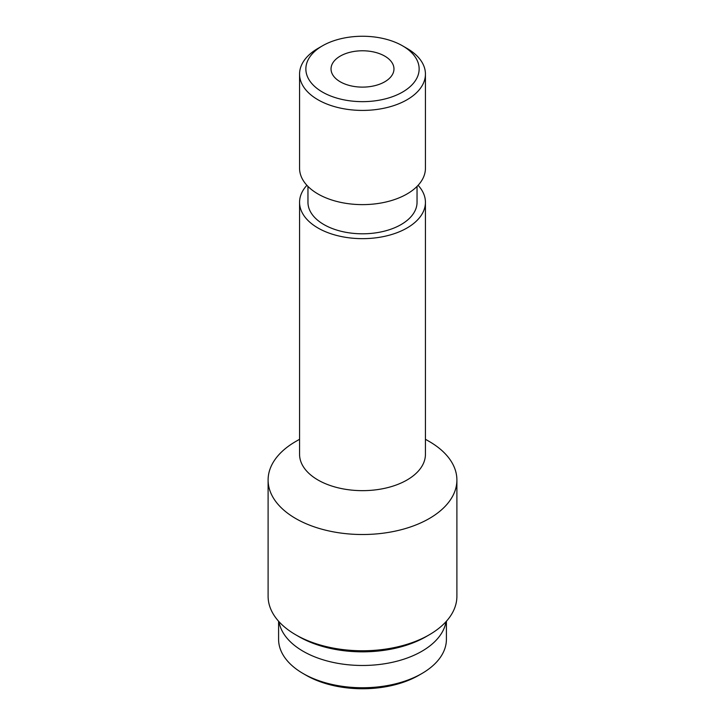 <?xml version="1.0" encoding="UTF-8"?>
<svg xmlns="http://www.w3.org/2000/svg" width="725" height="725" viewBox="0 0 725 725"><rect width="100%" height="100%" fill="white"/><g stroke="black" fill="none" stroke-linecap="round" stroke-linejoin="round"><path stroke-width="1.09" d="M406.997 48.394L402.547 45.829A56.641 32.697 180 0 1 402.547 92.075A56.641 32.697 180 0 1 322.453 92.075A56.641 32.697 180 0 1 322.453 45.829A56.641 32.697 180 0 1 402.547 45.829L406.997 48.394A62.93 36.332 180 0 1 425.43 74.086A62.93 36.332 180 0 1 362.5 110.418A62.93 36.332 180 0 1 299.57 74.086A62.93 36.332 180 0 1 318.003 48.394L322.453 45.829M384.748 56.106A31.465 18.17 180 0 1 393.965 68.948A31.465 18.17 180 0 1 362.5 87.118A31.465 18.17 180 0 1 331.035 68.948A31.465 18.17 180 0 1 350.456 52.164A31.465 18.17 180 0 1 384.748 56.106M425.43 74.086L425.43 168.291A62.93 36.332 180 0 1 362.5 204.622A62.93 36.332 180 0 1 299.57 168.291L299.57 74.086M417.038 186.416L417.038 202.311A54.538 31.492 180 0 1 362.5 233.803A54.538 31.492 180 0 1 307.962 202.311L307.962 186.416M418.108 185.301A62.93 36.332 180 0 1 425.43 202.311A62.93 36.332 180 0 1 362.5 238.652A62.93 36.332 180 0 1 299.57 202.311A62.93 36.332 180 0 1 306.892 185.301M425.43 202.311L425.43 454.321A62.93 36.332 180 0 1 362.5 490.653A62.93 36.332 180 0 1 299.57 454.321L299.57 202.311M429.245 441.48L425.43 439.278L429.245 441.48A94.395 54.502 180 0 1 456.895 480.013A94.395 54.502 180 0 1 362.5 534.515A94.395 54.502 180 0 1 268.105 480.013A94.395 54.502 180 0 1 295.755 441.48L299.57 439.278M456.895 480.013L456.895 596.276A94.395 54.502 180 0 1 429.245 634.81A94.395 54.502 180 0 1 295.755 634.81A94.395 54.502 180 0 1 268.105 596.276L268.105 480.013M429.245 634.81L426.101 636.632A89.945 51.928 180 0 1 298.899 636.632L295.755 634.81M446.02 621.669A83.91 48.448 180 0 1 362.5 665.478A83.91 48.448 180 0 1 278.98 621.669M446.41 621.243L446.41 639.305A83.91 48.448 180 0 1 421.832 673.561A83.91 48.448 180 0 1 303.168 673.561A83.91 48.448 180 0 1 278.59 639.305L278.59 621.243M421.832 673.561L418.869 675.274A79.714 46.019 180 0 1 306.131 675.274L303.168 673.561"/></g></svg>
